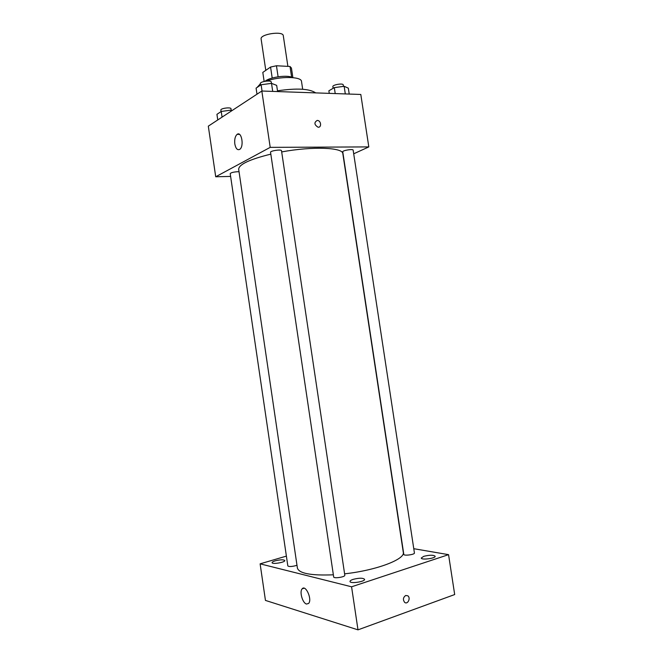 <?xml version="1.0" encoding="UTF-8"?>
<svg xmlns="http://www.w3.org/2000/svg" width="663" height="663" viewBox="0 0 663 663"><rect width="100%" height="100%" fill="white"/><g stroke="black" fill="none" stroke-linecap="round" stroke-linejoin="round"><path stroke-width="0.99" d="M287.891 66.366L283.283 35.678C283.142 30.655 259.788 34.145 261.114 38.984L265.788 70.353M264.147 81.458L262.805 72.416L270.562 67.054L276.454 65.761L290.013 66.482L291.438 68.057L292.872 77.629M265.134 81.259C269.518 77.09 288.198 74.588 292.441 77.596M272.203 78.035L270.562 67.054M291.621 77.198L290.013 66.482M278.095 76.775L276.454 65.761M257.078 87.466L260.368 83.836M266.377 81.093C279.894 76.104 301.599 76.436 301.508 81.441L302.684 89.256M277.482 90.814C296.825 87.988 309.555 88.676 315.671 92.895M230.616 176.416L215.715 176.772L208.315 126.152L261.827 91.022L360.805 94.461L368.81 146.913L353.702 153.799M344.603 573.827C376.41 570.387 405.507 559.216 403.278 552.279L342.837 153.7C343.036 147.451 312.58 146.175 281.684 151.918M270.819 154.139C249.57 159.385 238.854 164.432 238.68 169.272L297.405 568.1C299.104 573.47 311.088 575.708 333.365 574.804M215.715 176.772L270.206 147.36L368.81 146.913M281.502 150.716C281.551 149.117 270.04 150.799 270.554 152.316L333.68 576.943C333.671 578.807 345.365 577.009 344.81 575.235L281.502 150.716M353.147 150.128C353.197 148.686 342.274 150.476 342.754 151.827L403.808 554.409C403.784 556.075 414.939 554.591 414.425 552.992L353.147 150.128M296.983 565.199L295.64 565.688C291.447 566.716 288.836 566.782 287.825 565.904L230.21 173.64C230.939 172.645 233.417 172.007 237.652 171.709L239.045 171.758M270.206 147.36L261.827 91.022M234.818 143.979C234.354 139.437 235.125 136.23 237.114 134.365C241.564 130.793 244.332 146.506 239.741 149.366C237.412 150.443 235.771 148.645 234.818 143.979M317.245 120.417L317.453 120.434C321.19 120.641 321.795 127.768 318.025 127.197C314.187 124.71 313.93 122.456 317.245 120.417L317.453 120.434C321.19 120.641 321.795 127.768 318.025 127.197C314.187 124.719 313.93 122.456 317.245 120.417M286.383 556.116L260.12 563.84L351.572 586.796L448.561 554.658L413.77 548.699M423.765 556.323L421.254 558.031C421.229 560.26 435.831 558.395 435.143 556.249C433.403 554.873 429.607 554.898 423.765 556.323M275.244 560.832C273.148 561.47 272.095 562.083 272.079 562.663C272.029 564.578 285.397 562.34 284.792 560.533C283.557 559.489 280.374 559.589 275.244 560.832M353.097 579.379C351.017 580.084 349.989 580.78 350.006 581.476C349.998 583.979 365.321 581.708 364.575 579.313C362.943 577.838 359.114 577.863 353.097 579.379M260.12 563.84L265.449 600.413L357.995 629.85L454.685 594.554L448.561 554.658M357.995 629.85L351.572 586.796M405.723 595.473L407.853 595.822C411.01 598.026 407.654 604.929 404.654 602.369C402.748 599.692 403.096 597.396 405.723 595.473L407.853 595.822C411.002 598.026 407.654 604.929 404.654 602.369M303.687 588.139L302.477 588.529M306.513 604.043C302.56 603.173 299.262 591.57 302.171 588.819C305.668 584.294 312.455 599.584 308.61 603.446L306.513 604.043M217.762 119.953L216.934 114.334L221.235 111.459L230.857 110.157L232.091 110.547M231.014 111.251L230.857 110.157M222.064 117.127L221.235 111.459M231.23 110.273L231.006 108.749C230.997 106.934 220.356 108.334 220.87 110.083L221.086 111.558M256.987 94.204L256.084 88.129L261.114 84.756L271.515 83.364L276.67 85.37L277.598 91.569M272.708 91.395L271.515 83.364M262.051 91.03L261.114 84.756M271.457 83.372L271.258 82.03C271.225 79.9 259.747 81.566 260.335 83.613L260.559 85.129M329.262 93.367L328.873 90.798L334.318 87.624L344.147 86.298L348.332 88.171L349.227 94.055M345.307 93.922L344.147 86.298M335.221 93.574L334.318 87.624M343.451 86.389L343.219 84.881C343.194 82.958 332.312 84.798 332.867 86.629L333.124 88.32M292.88 77.637L291.438 68.057M239.5 134.382L237.114 134.365M304.102 588.197L302.171 588.819"/></g></svg>
